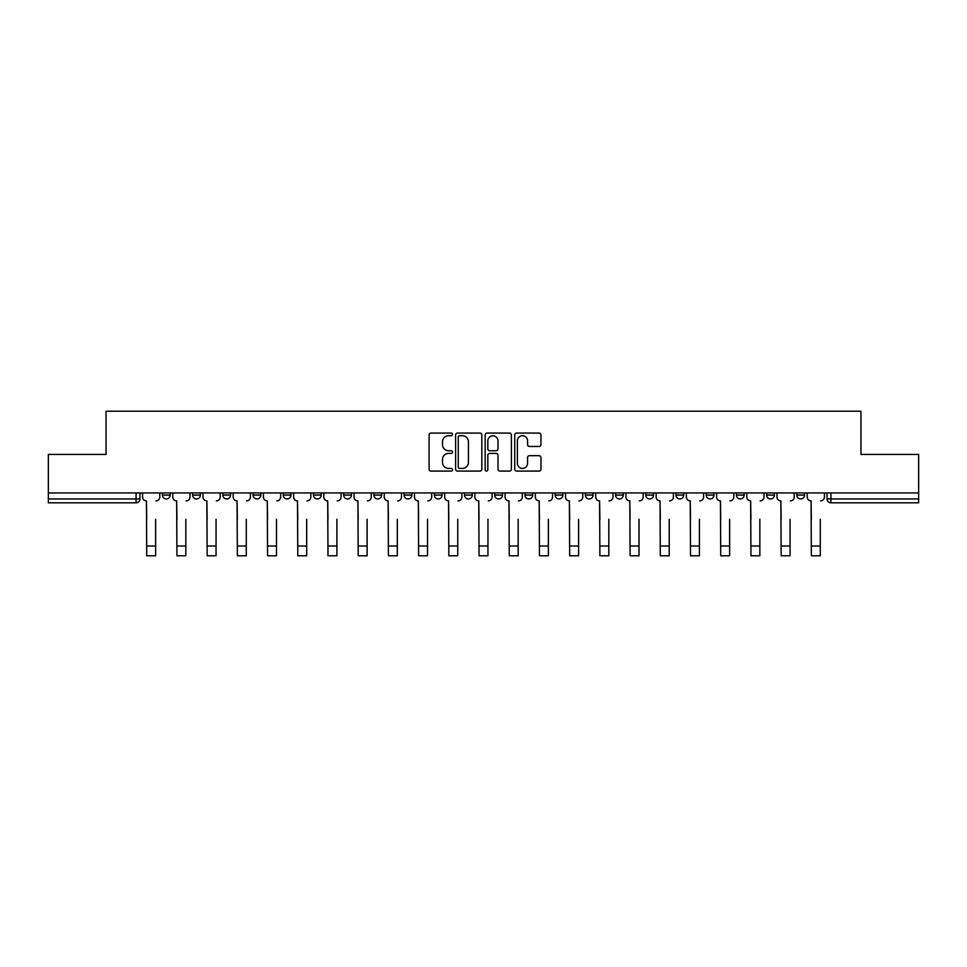 <?xml version="1.0" encoding="UTF-8"?>
<svg xmlns="http://www.w3.org/2000/svg" width="967" height="967" viewBox="0 0 967 967"><rect width="100%" height="100%" fill="white"/><g stroke="black" fill="none" stroke-linecap="round" stroke-linejoin="round"><path stroke-width="1.45" d="M452.52 434.401A1.33 1.33 0 0 0 451.19 433.071L430.992 433.071A1.898 1.898 0 0 0 429.082 434.969L429.082 469.188A1.898 1.898 0 0 0 430.992 471.086L451.19 471.086A1.33 1.33 0 0 0 452.52 469.757A1.33 1.33 0 0 0 451.19 468.427L448.567 468.427A6.08 6.08 0 0 1 442.487 462.347L442.487 459.494A6.08 6.08 0 0 1 448.567 453.414L451.19 453.414A1.33 1.33 0 0 0 452.52 452.085A1.33 1.33 0 0 0 451.19 450.743L448.567 450.743A6.08 6.08 0 0 1 442.487 444.663L442.487 441.81A6.08 6.08 0 0 1 448.567 435.73L451.19 435.73A1.33 1.33 0 0 0 452.52 434.401M796.844 495.068L796.844 492.94L796.844 495.068A3.868 3.868 0 0 0 800.712 498.948A3.868 3.868 0 0 1 796.844 495.068L804.58 495.068A3.868 3.868 0 0 1 800.712 498.948M464.523 492.94L464.523 495.068L472.271 495.068A3.868 3.868 0 0 1 468.391 498.948A3.868 3.868 0 0 1 464.523 495.068L464.523 492.94M434.316 492.94L434.316 495.068L442.052 495.068A3.868 3.868 0 0 1 438.184 498.948A3.868 3.868 0 0 1 434.316 495.068L434.316 492.94M283.258 495.068L283.258 492.94L283.258 495.068A3.868 3.868 0 0 0 287.126 498.948A3.868 3.868 0 0 1 283.258 495.068L291.007 495.068A3.868 3.868 0 0 1 287.126 498.948M222.833 492.94L222.833 495.068L230.581 495.068A3.868 3.868 0 0 1 226.713 498.948A3.868 3.868 0 0 1 222.833 495.068L222.833 492.94M192.626 495.068L192.626 492.94L192.626 495.068A3.868 3.868 0 0 0 196.494 498.948A3.868 3.868 0 0 1 192.626 495.068L200.374 495.068A3.868 3.868 0 0 1 196.494 498.948A3.868 3.868 0 0 0 200.374 495.068A3.868 3.868 0 0 1 196.494 498.948M162.42 495.068L162.42 492.94L162.42 495.068A3.868 3.868 0 0 0 166.288 498.948A3.868 3.868 0 0 1 162.42 495.068L170.156 495.068A3.868 3.868 0 0 1 166.288 498.948A3.868 3.868 0 0 0 170.156 495.068A3.868 3.868 0 0 1 166.288 498.948M539.054 446.476A1.898 1.898 0 0 0 540.952 444.566L540.952 434.969A1.898 1.898 0 0 0 539.054 433.071L516.62 433.071A1.898 1.898 0 0 0 514.722 434.969L514.722 469.188A1.898 1.898 0 0 0 516.62 471.086L539.054 471.086A1.898 1.898 0 0 0 540.952 469.188L540.952 457.596A1.898 1.898 0 0 0 539.054 455.687L529.457 455.687A1.898 1.898 0 0 0 527.559 457.596L527.559 463.338A5.089 5.089 0 0 1 522.47 468.427A5.089 5.089 0 0 1 517.381 463.338L517.381 440.819A5.089 5.089 0 0 1 522.47 435.73A5.089 5.089 0 0 1 527.559 440.819L527.559 444.566A1.898 1.898 0 0 0 529.457 446.476L539.054 446.476M48.35 492.94L48.35 454.405L106.056 454.405L106.056 411.217L860.944 411.217L860.944 454.405L918.65 454.405L918.65 492.94L48.35 492.94L48.35 498.948L139.949 498.948L139.949 492.94M481.832 434.969A1.898 1.898 0 0 0 479.934 433.071L457.5 433.071A1.898 1.898 0 0 0 455.602 434.969L455.602 469.188A1.898 1.898 0 0 0 457.5 471.086L479.934 471.086A1.898 1.898 0 0 0 481.832 469.188L481.832 434.969M487.066 433.071L509.5 433.071A1.898 1.898 0 0 1 511.398 434.969L511.398 469.188A1.898 1.898 0 0 1 509.5 471.086L499.891 471.086A1.898 1.898 0 0 1 497.993 469.188L497.993 455.312A1.898 1.898 0 0 0 496.095 453.414L489.725 453.414A1.898 1.898 0 0 0 487.827 455.312L487.827 469.757A1.33 1.33 0 0 1 486.498 471.086A1.33 1.33 0 0 1 485.168 469.757L485.168 434.969A1.898 1.898 0 0 1 487.066 433.071M827.051 492.94L827.051 498.948L918.65 498.948L918.65 502.816L830.919 502.816A3.868 3.868 0 0 1 827.051 498.948M918.65 492.94L918.65 498.948M139.949 498.948A3.868 3.868 0 0 1 136.081 502.816A3.868 3.868 0 0 0 139.949 498.948A3.868 3.868 0 0 1 136.081 502.816L48.35 502.816L48.35 498.948M804.58 492.94L804.58 495.068L804.58 492.94M774.374 492.94L774.374 495.068A3.868 3.868 0 0 1 770.506 498.948A3.868 3.868 0 0 1 766.626 495.068L774.374 495.068A3.868 3.868 0 0 1 770.506 498.948A3.868 3.868 0 0 0 774.374 495.068L774.374 492.94M766.626 492.94L766.626 495.068M744.167 492.94L744.167 495.068A3.868 3.868 0 0 1 740.287 498.948A3.868 3.868 0 0 1 736.419 495.068L744.167 495.068L744.167 492.94M736.419 492.94L736.419 495.068M713.948 492.94L713.948 495.068A3.868 3.868 0 0 1 710.08 498.948A3.868 3.868 0 0 1 706.212 495.068L713.948 495.068M706.212 492.94L706.212 495.068M683.742 492.94L683.742 495.068A3.868 3.868 0 0 1 679.874 498.948A3.868 3.868 0 0 1 675.993 495.068L683.742 495.068L683.742 492.94M675.993 492.94L675.993 495.068M653.535 492.94L653.535 495.068A3.868 3.868 0 0 1 649.655 498.948A3.868 3.868 0 0 1 645.787 495.068L653.535 495.068L653.535 492.94M645.787 492.94L645.787 495.068M623.316 492.94L623.316 495.068A3.868 3.868 0 0 1 619.448 498.948A3.868 3.868 0 0 1 615.58 495.068L623.316 495.068M615.58 492.94L615.58 495.068M593.109 492.94L593.109 495.068A3.868 3.868 0 0 1 589.241 498.948A3.868 3.868 0 0 1 585.361 495.068L593.109 495.068M585.361 492.94L585.361 495.068M562.903 492.94L562.903 495.068A3.868 3.868 0 0 1 559.023 498.948A3.868 3.868 0 0 1 555.155 495.068A3.868 3.868 0 0 0 559.023 498.948M555.155 492.94L555.155 495.068L562.903 495.068M532.684 492.94L532.684 495.068A3.868 3.868 0 0 1 528.816 498.948A3.868 3.868 0 0 1 524.948 495.068L532.684 495.068L532.684 492.94M524.948 492.94L524.948 495.068M502.477 492.94L502.477 495.068A3.868 3.868 0 0 1 498.609 498.948A3.868 3.868 0 0 1 494.729 495.068L502.477 495.068A3.868 3.868 0 0 1 498.609 498.948A3.868 3.868 0 0 0 502.477 495.068L502.477 492.94M494.729 492.94L494.729 495.068M472.271 492.94L472.271 495.068M442.052 492.94L442.052 495.068L442.052 492.94M411.845 492.94L411.845 495.068A3.868 3.868 0 0 1 407.977 498.948A3.868 3.868 0 0 1 404.097 495.068L411.845 495.068L411.845 492.94M404.097 492.94L404.097 495.068M381.639 492.94L381.639 495.068A3.868 3.868 0 0 1 377.759 498.948A3.868 3.868 0 0 1 373.891 495.068L381.639 495.068M373.891 492.94L373.891 495.068M351.42 492.94L351.42 495.068A3.868 3.868 0 0 1 347.552 498.948A3.868 3.868 0 0 1 343.684 495.068L351.42 495.068M343.684 492.94L343.684 495.068M321.213 492.94L321.213 495.068A3.868 3.868 0 0 1 317.345 498.948A3.868 3.868 0 0 1 313.465 495.068L321.213 495.068A3.868 3.868 0 0 1 317.345 498.948A3.868 3.868 0 0 0 321.213 495.068M313.465 492.94L313.465 495.068M291.007 492.94L291.007 495.068M260.788 492.94L260.788 495.068A3.868 3.868 0 0 1 256.92 498.948A3.868 3.868 0 0 1 253.052 495.068L260.788 495.068A3.868 3.868 0 0 1 256.92 498.948A3.868 3.868 0 0 0 260.788 495.068L260.788 492.94M253.052 492.94L253.052 495.068M230.581 492.94L230.581 495.068L230.581 492.94M200.374 492.94L200.374 495.068L200.374 492.94M170.156 492.94L170.156 495.068L170.156 492.94M459.591 435.73A1.33 1.33 0 0 0 458.261 437.06L458.261 467.097A1.33 1.33 0 0 0 459.591 468.427L462.347 468.427A6.08 6.08 0 0 0 468.439 462.347L468.439 441.81A6.08 6.08 0 0 0 462.347 435.73L459.591 435.73M497.993 440.916A5.089 5.089 0 0 0 492.904 435.827A5.089 5.089 0 0 0 487.827 440.916L487.827 448.845A1.898 1.898 0 0 0 489.725 450.743L496.095 450.743A1.898 1.898 0 0 0 497.993 448.845L497.993 440.916M142.56 497.002L142.56 492.94L142.56 497.002A3.868 3.868 0 0 0 146.44 500.882L146.73 519.279M146.44 500.882L146.73 555.783L155.639 555.783L155.639 519.279M159.797 497.002L159.797 492.94L159.797 497.002A3.868 3.868 0 0 1 155.929 500.882M155.639 555.783L146.73 555.783M172.779 497.002L172.779 492.94L172.779 497.002A3.868 3.868 0 0 0 176.647 500.882L176.937 519.279M176.647 500.882L176.937 555.783L185.845 555.783L185.845 519.279M190.015 497.002L190.015 492.94L190.015 497.002A3.868 3.868 0 0 1 186.135 500.882M202.985 497.002L202.985 492.94L202.985 497.002A3.868 3.868 0 0 0 206.853 500.882L207.156 519.279M206.853 500.882L207.156 555.783L216.052 555.783L216.052 519.279M220.222 497.002L220.222 492.94L220.222 497.002A3.868 3.868 0 0 1 216.354 500.882M185.845 555.783L176.937 555.783M216.052 555.783L207.156 555.783M233.192 497.002L233.192 492.94L233.192 497.002A3.868 3.868 0 0 0 237.072 500.882L237.362 519.279M237.072 500.882L237.362 555.783L246.271 555.783L246.271 519.279M250.429 497.002L250.429 492.94L250.429 497.002A3.868 3.868 0 0 1 246.561 500.882M263.411 497.002L263.411 492.94L263.411 497.002A3.868 3.868 0 0 0 267.279 500.882L267.569 519.279M267.279 500.882L267.569 555.783L276.477 555.783L276.477 519.279M280.648 497.002L280.648 492.94L280.648 497.002A3.868 3.868 0 0 1 276.767 500.882M293.617 497.002L293.617 492.94L293.617 497.002A3.868 3.868 0 0 0 297.485 500.882L297.788 519.279M297.485 500.882L297.788 555.783L306.684 555.783L306.684 519.279M310.854 497.002L310.854 492.94L310.854 497.002A3.868 3.868 0 0 1 306.986 500.882M246.271 555.783L237.362 555.783M276.477 555.783L267.569 555.783M306.684 555.783L297.788 555.783M323.824 497.002L323.824 492.94L323.824 497.002A3.868 3.868 0 0 0 327.704 500.882L327.994 519.279M327.704 500.882L327.994 555.783L336.903 555.783L336.903 519.279M341.061 497.002L341.061 492.94L341.061 497.002A3.868 3.868 0 0 1 337.193 500.882M336.903 555.783L327.994 555.783M354.043 497.002L354.043 492.94L354.043 497.002A3.868 3.868 0 0 0 357.911 500.882L358.201 519.279M357.911 500.882L358.201 555.783L367.109 555.783L367.109 519.279M371.28 497.002L371.28 492.94L371.28 497.002A3.868 3.868 0 0 1 367.4 500.882M367.109 555.783L358.201 555.783M384.25 497.002L384.25 492.94L384.25 497.002A3.868 3.868 0 0 0 388.118 500.882L388.42 519.279M388.118 500.882L388.42 555.783L397.316 555.783L397.316 519.279M401.486 497.002L401.486 492.94L401.486 497.002A3.868 3.868 0 0 1 397.618 500.882M397.316 555.783L388.42 555.783M414.456 497.002L414.456 492.94L414.456 497.002A3.868 3.868 0 0 0 418.336 500.882L418.626 519.279M418.336 500.882L418.626 555.783L427.535 555.783L427.535 519.279M431.693 497.002L431.693 492.94L431.693 497.002A3.868 3.868 0 0 1 427.825 500.882M427.535 555.783L418.626 555.783M444.675 497.002L444.675 492.94L444.675 497.002A3.868 3.868 0 0 0 448.543 500.882L448.833 519.279M448.543 500.882L448.833 555.783L457.742 555.783L457.742 519.279M461.912 497.002L461.912 492.94L461.912 497.002A3.868 3.868 0 0 1 458.032 500.882M457.742 555.783L448.833 555.783M474.882 497.002L474.882 492.94L474.882 497.002A3.868 3.868 0 0 0 478.75 500.882L479.052 519.279M478.75 500.882L479.052 555.783L487.948 555.783L487.948 519.279M492.118 497.002L492.118 492.94L492.118 497.002A3.868 3.868 0 0 1 488.25 500.882M487.948 555.783L479.052 555.783M505.088 497.002L505.088 492.94L505.088 497.002A3.868 3.868 0 0 0 508.968 500.882L509.258 519.279M508.968 500.882L509.258 555.783L518.167 555.783L518.167 519.279M522.325 497.002L522.325 492.94L522.325 497.002A3.868 3.868 0 0 1 518.457 500.882M518.167 555.783L509.258 555.783M535.307 497.002L535.307 492.94L535.307 497.002A3.868 3.868 0 0 0 539.175 500.882L539.465 519.279M539.175 500.882L539.465 555.783L548.374 555.783L548.374 519.279M552.544 497.002L552.544 492.94L552.544 497.002A3.868 3.868 0 0 1 548.664 500.882M548.374 555.783L539.465 555.783M565.514 497.002L565.514 492.94L565.514 497.002A3.868 3.868 0 0 0 569.382 500.882L569.684 519.279M569.382 500.882L569.684 555.783L578.58 555.783L578.58 519.279M582.75 497.002L582.75 492.94L582.75 497.002A3.868 3.868 0 0 1 578.882 500.882M578.58 555.783L569.684 555.783M595.72 497.002L595.72 492.94L595.72 497.002A3.868 3.868 0 0 0 599.6 500.882L599.891 519.279M599.6 500.882L599.891 555.783L608.799 555.783L608.799 519.279M612.957 497.002L612.957 492.94L612.957 497.002A3.868 3.868 0 0 1 609.089 500.882M608.799 555.783L599.891 555.783M625.939 497.002L625.939 492.94L625.939 497.002A3.868 3.868 0 0 0 629.807 500.882L630.097 519.279M629.807 500.882L630.097 555.783L639.006 555.783L639.006 519.279M643.176 497.002L643.176 492.94L643.176 497.002A3.868 3.868 0 0 1 639.296 500.882M639.006 555.783L630.097 555.783M656.146 497.002L656.146 492.94L656.146 497.002A3.868 3.868 0 0 0 660.014 500.882L660.316 519.279M660.014 500.882L660.316 555.783L669.212 555.783L669.212 519.279M673.383 497.002L673.383 492.94L673.383 497.002A3.868 3.868 0 0 1 669.515 500.882M669.212 555.783L660.316 555.783M686.352 497.002L686.352 492.94L686.352 497.002A3.868 3.868 0 0 0 690.233 500.882L690.523 519.279M690.233 500.882L690.523 555.783L699.431 555.783L699.431 519.279M703.589 497.002L703.589 492.94L703.589 497.002A3.868 3.868 0 0 1 699.721 500.882M699.431 555.783L690.523 555.783M716.571 497.002L716.571 492.94L716.571 497.002A3.868 3.868 0 0 0 720.439 500.882L720.729 519.279M720.439 500.882L720.729 555.783L729.638 555.783L729.638 519.279M733.808 497.002L733.808 492.94L733.808 497.002A3.868 3.868 0 0 1 729.928 500.882M729.638 555.783L720.729 555.783M746.778 497.002L746.778 492.94L746.778 497.002A3.868 3.868 0 0 0 750.646 500.882L750.948 519.279M750.646 500.882L750.948 555.783L759.844 555.783L759.844 519.279M764.015 497.002L764.015 492.94L764.015 497.002A3.868 3.868 0 0 1 760.147 500.882M759.844 555.783L750.948 555.783M776.984 497.002L776.984 492.94L776.984 497.002A3.868 3.868 0 0 0 780.865 500.882L781.155 519.279M780.865 500.882L781.155 555.783L790.063 555.783L790.063 519.279M794.221 497.002L794.221 492.94L794.221 497.002A3.868 3.868 0 0 1 790.353 500.882M790.063 555.783L781.155 555.783M807.203 497.002L807.203 492.94L807.203 497.002A3.868 3.868 0 0 0 811.071 500.882L811.361 519.279M811.071 500.882L811.361 555.783L820.27 555.783L820.27 519.279M824.44 497.002L824.44 492.94L824.44 497.002A3.868 3.868 0 0 1 820.56 500.882M820.27 555.783L811.361 555.783M136.081 492.94L136.081 502.816M830.919 492.94L830.919 502.816M155.639 546.004L146.73 546.004M185.845 546.004L176.937 546.004M216.052 546.004L207.156 546.004M246.271 546.004L237.362 546.004M276.477 546.004L267.569 546.004M306.684 546.004L297.788 546.004M336.903 546.004L327.994 546.004M367.109 546.004L358.201 546.004M397.316 546.004L388.42 546.004M427.535 546.004L418.626 546.004M457.742 546.004L448.833 546.004M487.948 546.004L479.052 546.004M518.167 546.004L509.258 546.004M548.374 546.004L539.465 546.004M578.58 546.004L569.684 546.004M608.799 546.004L599.891 546.004M639.006 546.004L630.097 546.004M669.212 546.004L660.316 546.004M699.431 546.004L690.523 546.004M729.638 546.004L720.729 546.004M759.844 546.004L750.948 546.004M790.063 546.004L781.155 546.004M820.27 546.004L811.361 546.004"/></g></svg>
